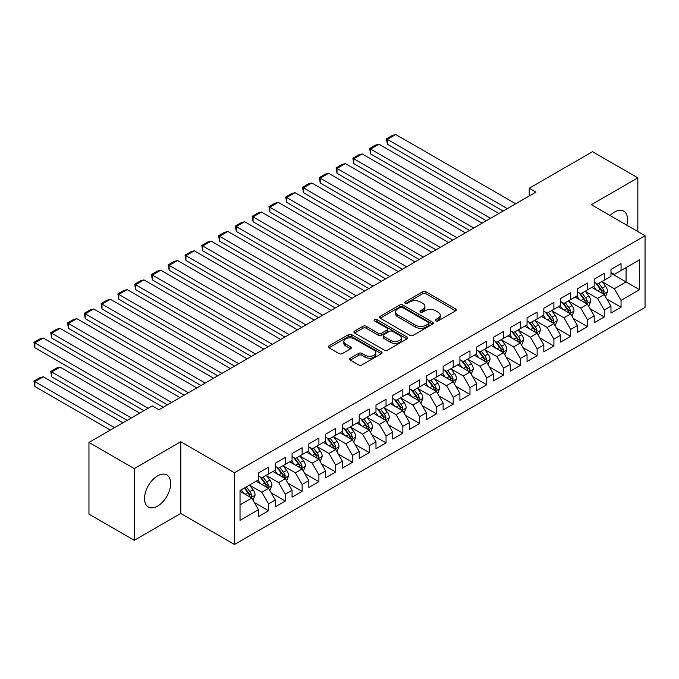 <?xml version="1.0" encoding="UTF-8"?>
<svg xmlns="http://www.w3.org/2000/svg" width="679" height="679" viewBox="0 0 679 679"><rect width="100%" height="100%" fill="white"/><g stroke="black" fill="none" stroke-linecap="round" stroke-linejoin="round"><path stroke-width="1.02" d="M435.782 320.929A1.63 0.942 0 0 0 438.091 320.929L455.601 310.821A2.334 1.341 0 0 0 456.28 309.87A2.334 1.341 0 0 0 455.601 308.92L425.945 291.8A2.334 1.341 0 0 0 422.644 291.8L405.142 301.909A1.63 0.942 0 0 0 404.659 302.571A1.63 0.942 0 0 0 405.142 303.241A1.63 0.942 0 0 0 407.451 303.241L409.709 301.926A7.452 4.303 0 0 1 420.259 301.926L422.728 303.36A7.452 4.303 0 0 1 424.91 306.399A7.452 4.303 0 0 1 422.728 309.446L420.462 310.753A1.63 0.942 0 0 0 419.987 311.415A1.63 0.942 0 0 0 420.462 312.085A1.63 0.942 0 0 0 422.771 312.085L425.037 310.778A7.452 4.303 0 0 1 435.579 310.778L438.048 312.204A7.452 4.303 0 0 1 440.238 315.251A7.452 4.303 0 0 1 438.048 318.29L435.782 319.597A1.63 0.942 0 0 0 435.307 320.267A1.63 0.942 0 0 0 435.782 320.929L435.782 319.597M157.604 506.093A18.52 10.694 120 0 0 169.699 489.78A18.52 10.694 120 0 0 166.864 474.944A18.52 10.694 120 0 0 157.604 475.86A18.52 10.694 120 0 0 145.51 492.173A18.52 10.694 120 0 0 148.353 507.009A18.52 10.694 120 0 0 157.604 506.093M626.819 225.199A18.52 10.694 120 0 0 623.755 211.161A18.52 10.694 120 0 0 614.503 212.077A18.52 10.694 120 0 0 610.073 215.523M350.313 358.198A2.334 1.341 0 0 0 349.634 359.149A2.334 1.341 0 0 0 350.313 360.099L358.639 364.903A2.334 1.341 0 0 0 361.932 364.903L381.377 353.674A2.334 1.341 0 0 0 382.056 352.724A2.334 1.341 0 0 0 381.377 351.773L351.714 334.654A2.334 1.341 0 0 0 348.42 334.654L328.984 345.874A2.334 1.341 0 0 0 328.297 346.825A2.334 1.341 0 0 0 328.984 347.775L339.033 353.581A2.334 1.341 0 0 0 342.326 353.581L350.644 348.777A2.334 1.341 0 0 0 351.332 347.826A2.334 1.341 0 0 0 350.644 346.876L345.662 343.998A6.23 3.599 0 0 1 343.837 341.452A6.23 3.599 0 0 1 347.682 338.125A6.23 3.599 0 0 1 354.48 338.906L374.002 350.177A6.23 3.599 0 0 1 375.827 352.724A6.23 3.599 0 0 1 371.982 356.051A6.23 3.599 0 0 1 365.183 355.27L361.932 353.394A2.334 1.341 0 0 0 358.639 353.394L350.313 358.198L350.313 360.099M134.272 468.595L134.272 540.306L180.767 513.46L180.767 441.749L134.272 468.595L88.957 442.428L152.232 405.889L158.945 409.768L535.943 192.115L529.23 188.236L529.23 195.985M180.767 441.749L234.484 472.762L645.05 235.723L645.05 307.434L234.484 544.473L234.484 472.762M637.836 231.556L637.836 177.864L591.341 204.71L645.05 235.723M637.836 177.864L592.512 151.697L529.23 188.236M409.878 335.316A2.334 1.341 0 0 0 413.172 335.316L432.616 324.095A2.334 1.341 0 0 0 433.295 323.145A2.334 1.341 0 0 0 432.616 322.194L402.961 305.066A2.334 1.341 0 0 0 399.659 305.066L380.223 316.295A2.334 1.341 0 0 0 379.536 317.246A2.334 1.341 0 0 0 380.223 318.196L409.878 335.316M375.19 321.286A1.63 0.942 0 0 1 376.845 321.515L406.959 338.906L387.556 350.109A2.334 1.341 0 0 1 384.255 350.109L354.599 332.99L354.599 331.089A2.334 1.341 0 0 0 353.92 332.039A2.334 1.341 0 0 0 354.599 332.99M354.599 331.089L362.917 326.285A2.334 1.341 0 0 1 366.219 326.285L378.245 333.228A2.334 1.341 0 0 0 381.539 333.228L387.055 330.036A2.334 1.341 0 0 0 387.743 329.086A2.334 1.341 0 0 0 387.055 328.135L374.536 320.904A1.63 0.942 0 0 1 374.061 320.242A1.63 0.942 0 0 1 375.063 319.368A1.63 0.942 0 0 1 376.845 319.571L406.993 336.979A2.334 1.341 0 0 1 407.68 337.93A2.334 1.341 0 0 1 406.993 338.889L406.993 336.979M610.973 273.221L626.08 281.946L626.08 267.602L639.508 259.853L621.047 270.514L621.047 263.63L610.973 269.444L610.973 276.328L604.259 280.198L604.259 273.323L594.193 279.137L594.193 286.012L587.479 289.891L587.479 283.016L577.405 288.83L577.405 295.704L570.691 299.583L570.691 292.7L560.616 298.514L560.616 305.397L553.903 309.276L553.903 302.393L543.837 308.207L543.837 315.09L537.123 318.969L537.123 312.085L527.048 317.899L527.048 324.783L520.335 328.653L520.335 321.778L510.269 327.592L510.269 334.467L503.546 338.346L503.546 331.462L493.48 337.276L493.48 344.16L486.767 348.038L486.767 341.155L476.692 346.969L476.692 353.852L469.978 357.731L469.978 350.848L459.912 356.662L459.912 363.545L453.199 367.415L453.199 360.541L443.124 366.354L443.124 373.238L436.41 377.108L436.41 370.233L426.336 376.047L426.336 382.922L419.622 386.801L419.622 379.917L409.556 385.731L409.556 392.615L402.842 396.494L402.842 389.61L392.768 395.424L392.768 402.308L386.054 406.186L386.054 399.303L375.979 405.117L375.979 412L369.266 415.871L369.266 408.996L359.199 414.81L359.199 421.684L352.486 425.563L352.486 418.68L342.411 424.502L342.411 431.377L335.698 435.256L335.698 428.373L325.623 434.187L325.623 441.07L318.909 444.949L318.909 438.065L308.843 443.879L308.843 450.763L302.13 454.633L302.13 447.758L292.055 453.572L292.055 460.455L285.341 464.326L285.341 457.451L275.275 463.265L275.275 470.14L268.553 474.018L268.553 467.135L258.487 472.949L258.487 479.832L240.026 490.493L240.026 520.343L258.487 509.683L251.773 498.055L240.026 491.265M639.508 259.853L639.508 289.695L621.047 300.356L614.334 288.728L602.163 281.7M606.865 299.049L621.047 307.239L621.047 300.356M621.047 307.239L610.973 313.053L610.973 306.17L604.259 310.048L597.545 298.421L585.374 291.393M590.076 308.741L604.259 316.932L604.259 310.048M604.259 316.932L594.193 322.746L594.193 315.862L587.479 319.741L580.766 308.113L568.595 301.086M573.297 318.434L587.479 326.624L587.479 319.741M587.479 326.624L577.405 332.438L577.405 325.555L570.691 329.434L563.977 317.806L551.806 310.778M556.508 328.127L570.691 336.309L570.691 329.434M570.691 336.309L560.616 342.123L560.616 335.248L553.903 339.118L547.189 327.49L535.027 320.471M539.72 337.811L553.903 346.001L553.903 339.118M553.903 346.001L543.837 351.815L543.837 344.94L537.123 348.811L530.409 337.183L518.238 330.155M522.94 347.504L537.123 355.694L537.123 348.811M537.123 355.694L527.048 361.508L527.048 354.625L520.335 358.504L513.621 346.876L501.45 339.848M506.152 357.196L520.335 365.387L520.335 358.504M520.335 365.387L510.269 371.201L510.269 364.317L503.546 368.196L496.833 356.568L484.67 349.541M489.364 366.889L503.546 375.08L503.546 368.196M503.546 375.08L493.48 380.894L493.48 374.01L486.767 377.889L480.053 366.253L467.882 359.233M472.584 376.573L486.767 384.764L486.767 377.889M486.767 384.764L476.692 390.578L476.692 383.703L469.978 387.573L463.265 375.945L451.094 368.918M455.796 386.266L469.978 394.457L469.978 387.573M469.978 394.457L459.912 400.271L459.912 393.387L453.199 397.266L446.476 385.638L434.314 378.61M439.007 395.959L453.199 404.149L453.199 397.266M453.199 404.149L443.124 409.963L443.124 403.08L436.41 406.959L429.697 395.331L417.526 388.303M422.228 405.652L436.41 413.842L436.41 406.959M436.41 413.842L426.336 419.656L426.336 412.773L419.622 416.651L412.908 405.024L400.737 397.996M405.439 415.344L419.622 423.526L419.622 416.651M419.622 423.526L409.556 429.34L409.556 422.465L402.842 426.344L396.129 414.708L383.958 407.689M388.66 425.029L402.842 433.219L402.842 426.344M402.842 433.219L392.768 439.033L392.768 432.158L386.054 436.028L379.34 424.4L367.169 417.373M371.871 434.721L386.054 442.912L386.054 436.028M386.054 442.912L375.979 448.726L375.979 441.842L369.266 445.721L362.552 434.093L350.381 427.066M355.083 444.414L369.266 452.604L369.266 445.721M369.266 452.604L359.199 458.418L359.199 451.535L352.486 455.414L345.772 443.786L333.601 436.758M338.303 454.107L352.486 462.297L352.486 455.414M352.486 462.297L342.411 468.111L342.411 461.228L335.698 465.107L328.984 453.47L316.813 446.451M321.515 463.799L335.698 471.981L335.698 465.107M335.698 471.981L325.623 477.795L325.623 470.92L318.909 474.791L312.196 463.163L300.033 456.135M304.727 473.484L318.909 481.674L318.909 474.791M318.909 481.674L308.843 487.488L308.843 480.605L302.13 484.483L295.416 472.856L283.245 465.828M287.947 483.176L302.13 491.367L302.13 484.483M302.13 491.367L292.055 497.181L292.055 490.297L285.341 494.176L278.628 482.548L266.457 475.521M271.159 492.869L285.341 501.06L285.341 494.176M285.341 501.06L275.275 506.874L275.275 499.99L268.553 503.869L261.839 492.241L249.677 485.213M254.37 502.562L268.553 510.744L268.553 503.869M268.553 510.744L258.487 516.566L258.487 509.683M258.487 475.954L261.839 477.897L268.553 474.018M240.026 504.836L251.773 498.055M275.275 466.269L278.628 468.204L285.341 464.326M261.839 492.241L268.553 488.362L256.136 481.19M275.275 499.99L268.553 488.362M292.055 456.577L295.416 458.512L302.13 454.633M278.628 482.548L285.341 478.67L272.924 471.498M292.055 490.297L285.341 478.67M308.843 446.884L312.196 448.819L318.909 444.949M295.416 472.856L302.13 468.977L289.704 461.805M308.843 480.605L302.13 468.977M325.623 437.191L328.984 439.135L335.698 435.256M312.196 463.163L318.909 459.293L306.492 452.121M325.623 470.92L318.909 459.293M342.411 427.498L345.772 429.442L352.486 425.563M328.984 453.47L335.698 449.6L323.28 442.428M342.411 461.228L335.698 449.6M359.199 417.814L362.552 419.749L369.266 415.871M345.772 443.786L352.486 439.907L340.06 432.735M359.199 451.535L352.486 439.907M375.979 408.121L379.34 410.057L386.054 406.186M362.552 434.093L369.266 430.214L356.848 423.042M375.979 441.842L369.266 430.214M392.768 398.429L396.129 400.372L402.842 396.494M379.34 424.4L386.054 420.522L373.637 413.35M392.768 432.158L386.054 420.522M409.556 388.736L412.908 390.68L419.622 386.801M396.129 414.708L402.842 410.837L390.417 403.666M409.556 422.465L402.842 410.837M426.336 379.052L429.697 380.987L436.41 377.108M412.908 405.024L419.622 401.145L407.205 393.973M426.336 412.773L419.622 401.145M443.124 369.359L446.476 371.294L453.199 367.415M429.697 395.331L436.41 391.452L423.985 384.28M443.124 403.08L436.41 391.452M459.912 359.666L463.265 361.601L469.978 357.731M446.476 385.638L453.199 381.759L440.773 374.587M459.912 393.387L453.199 381.759M476.692 349.974L480.053 351.917L486.767 348.038M463.265 375.945L469.978 372.075L457.561 364.903M476.692 383.703L469.978 372.075M493.48 340.281L496.833 342.224L503.546 338.346M480.053 366.253L486.767 362.382L474.341 355.21M493.48 374.01L486.767 362.382M510.269 330.597L513.621 332.532L520.335 328.653M496.833 356.568L503.546 352.69L491.129 345.518M510.269 364.317L503.546 352.69M527.048 320.904L530.409 322.839L537.123 318.969M513.621 346.876L520.335 342.997L507.917 335.825M527.048 354.625L520.335 342.997M543.837 311.211L547.189 313.146L553.903 309.276M530.409 337.183L537.123 333.304L524.697 326.132M543.837 344.94L537.123 333.304M560.616 301.518L563.977 303.462L570.691 299.583M547.189 327.49L553.903 323.62L541.486 316.448M560.616 335.248L553.903 323.62M577.405 291.834L580.766 293.769L587.479 289.891M563.977 317.806L570.691 313.927L558.274 306.755M577.405 325.555L570.691 313.927M594.193 282.141L597.545 284.077L604.259 280.198M580.766 308.113L587.479 304.234L575.054 297.062M594.193 315.862L587.479 304.234M610.973 272.449L614.334 274.384L621.047 270.514M597.545 298.421L604.259 294.542L591.842 287.37M610.973 306.17L604.259 294.542M88.957 442.428L88.957 514.139L134.272 540.306M180.767 513.46L234.484 544.473M614.334 288.728L626.08 281.946L639.508 289.695M436.436 321.159L438.048 320.233A7.452 4.303 0 0 0 440.238 317.186L440.238 315.251M424.91 306.399L424.91 308.342A7.452 4.303 0 0 1 422.728 311.381L421.116 312.315M455.567 310.838L425.945 293.735A2.334 1.341 0 0 0 422.644 293.735L405.796 303.471M432.582 324.112L402.961 307.01A2.334 1.341 0 0 0 399.659 307.01L380.248 318.213L380.223 316.295M428.491 323.807A1.63 0.942 0 0 0 428.975 323.145A1.63 0.942 0 0 0 428.491 322.474L402.46 307.451A1.63 0.942 0 0 0 400.16 307.451L397.767 308.826A7.452 4.303 0 0 0 395.585 311.873A7.452 4.303 0 0 0 397.767 314.912L415.565 325.19A7.452 4.303 0 0 0 426.106 325.19L428.491 323.807L428.491 325.75A1.63 0.942 0 0 0 428.975 325.08L428.975 323.145M395.585 311.873L395.585 313.808A7.452 4.303 0 0 0 397.767 316.855L397.767 314.912M428.491 325.75L426.106 327.125A7.452 4.303 0 0 1 415.565 327.125L397.767 316.855M354.633 333.007L362.917 328.22L362.917 326.285M387.743 329.086L387.743 331.029A2.334 1.341 0 0 1 387.055 331.98L381.539 335.163A2.334 1.341 0 0 1 378.245 335.163L366.219 328.22A2.334 1.341 0 0 0 362.917 328.22M390.722 340.434A6.23 3.599 0 0 0 397.521 341.214A6.23 3.599 0 0 0 401.365 337.887A6.23 3.599 0 0 0 399.541 335.341L392.657 331.369A2.334 1.341 0 0 0 389.364 331.369L383.847 334.56A2.334 1.341 0 0 0 383.16 335.511A2.334 1.341 0 0 0 383.847 336.461L390.722 340.434L390.722 342.369A6.23 3.599 0 0 0 397.521 343.15A6.23 3.599 0 0 0 401.365 339.823L401.365 337.887M383.16 335.511L383.16 337.446A2.334 1.341 0 0 0 383.847 338.397L383.847 336.461M390.722 342.369L383.847 338.397M375.827 352.724L375.827 354.667A6.23 3.599 0 0 1 371.982 357.986A6.23 3.599 0 0 1 365.183 357.205L361.932 355.329A2.334 1.341 0 0 0 358.639 355.329L350.347 360.116M343.837 341.452L343.837 343.396A6.23 3.599 0 0 0 345.662 345.934L345.662 343.998M350.619 348.794L345.662 345.934M381.343 353.691L351.714 336.589A2.334 1.341 0 0 0 348.42 336.589L329.009 347.801M605.507 296.698L607.586 291.614A6.289 3.633 -120 0 0 605.575 286.258L602.01 281.496M596.332 289.967L593.616 286.343M387.361 182.982L469.562 230.436L353.793 163.597L352.868 158.224L358.741 154.829L362.187 153.912L353.793 158.759L353.793 163.597M603.079 293.863L604.191 291.885A6.289 3.633 -120 0 0 602.392 288.1L598.819 283.338M596.79 283.635L601.195 289.517A3.208 1.85 60 0 1 601.772 290.493L604.191 291.885M595.678 282.999L600.372 289.262A6.289 3.633 60 0 1 602.171 293.048L602.298 293.413M507.323 208.631L387.361 139.373L387.361 144.22L503.131 211.059M515.717 203.785L395.755 134.527L387.361 139.373L386.436 138.839L392.318 135.452L395.755 134.527M387.361 144.22L386.436 138.839M588.718 306.39L590.798 301.306A6.289 3.633 -120 0 0 588.795 295.951L585.23 291.189M579.543 299.651L576.836 296.036M370.581 192.675L452.774 240.128L337.005 173.289L336.088 167.917L341.961 164.522L345.399 163.597L337.005 168.443L337.005 173.289M586.291 303.547L587.403 301.578A6.289 3.633 -120 0 0 585.604 297.792L582.039 293.031M580.002 293.328L584.407 299.21A3.208 1.85 60 0 1 584.984 300.186L587.403 301.578M578.898 292.691L583.592 298.955A6.289 3.633 60 0 1 585.391 302.741L585.519 303.106M571.93 316.075L574.018 310.999A6.289 3.633 -120 0 0 572.007 305.643L568.442 300.882M562.755 309.344L560.048 305.728M353.793 202.367L435.986 249.821L320.225 182.982L319.3 177.601L325.173 174.214L328.611 173.289L320.225 178.136L320.225 182.982M569.503 313.24L570.615 311.271A6.289 3.633 -120 0 0 568.815 307.485L565.251 302.724M563.214 303.021L567.619 308.903A3.208 1.85 60 0 1 568.204 309.87L570.615 311.271M562.11 302.384L566.804 308.648A6.289 3.633 60 0 1 568.603 312.433L568.73 312.798M490.544 218.324L370.581 149.066L370.581 153.912L486.342 220.751M498.938 213.478L378.967 144.22L370.581 149.066L369.656 148.531L375.529 145.136L378.967 144.22M370.581 153.912L369.656 148.531M473.755 228.017L352.868 158.224M482.149 223.17L362.187 153.912M555.15 325.767L557.23 320.692A6.289 3.633 -120 0 0 555.218 315.336L551.654 310.575M545.975 319.037L543.259 315.421M337.005 212.052L419.206 259.514L303.437 192.675L302.511 187.294L308.385 183.907L311.831 182.982L303.437 187.828L303.437 192.675M552.723 322.932L553.835 320.955A6.289 3.633 -120 0 0 552.035 317.178L548.471 312.416M546.434 312.713L550.839 318.587A3.208 1.85 60 0 1 551.416 319.563L553.835 320.955M545.322 312.068L550.015 318.341A6.289 3.633 60 0 1 551.815 322.118L551.942 322.483M538.362 335.46L540.442 330.384A6.289 3.633 -120 0 0 538.439 325.02L534.874 320.267M529.187 328.729L526.48 325.114M320.225 221.744L402.418 269.198L286.648 202.367L285.732 196.986L291.605 193.591L295.042 192.675L286.648 197.521L286.648 202.367M535.935 332.625L537.047 330.648A6.289 3.633 -120 0 0 535.247 326.862L531.682 322.109M529.645 322.406L534.05 328.28A3.208 1.85 60 0 1 534.636 329.256L537.047 330.648M528.542 321.761L533.236 328.025A6.289 3.633 60 0 1 535.035 331.81L535.162 332.175M456.975 237.709L336.088 167.917M465.361 232.863L345.399 163.597M440.187 247.394L319.3 177.601M448.581 242.556L328.611 173.289M521.574 345.153L523.662 340.069A6.289 3.633 -120 0 0 521.65 334.713L518.085 329.952M512.407 338.422L509.691 334.798M303.437 231.437L385.63 278.891L269.869 212.052L268.943 206.679L274.817 203.284L278.263 202.367L269.869 207.205L269.869 212.052M519.146 342.318L520.258 340.34A6.289 3.633 -120 0 0 518.459 336.555L514.894 331.793M512.857 332.09L517.262 337.972A3.208 1.85 60 0 1 517.848 338.948L520.258 340.34M511.754 331.454L516.447 337.718A6.289 3.633 60 0 1 518.247 341.503L518.374 341.868M423.399 257.086L302.511 187.294M431.793 252.24L311.831 182.982M504.794 354.837L506.874 349.761A6.289 3.633 -120 0 0 504.862 344.406L501.297 339.644M495.619 348.106L492.912 344.491M286.648 241.13L368.85 288.583L253.08 221.744L252.155 216.363L258.037 212.977L261.474 212.052L253.08 216.898L253.08 221.744M502.367 352.002L503.479 350.033A6.289 3.633 -120 0 0 501.679 346.248L498.114 341.486M496.077 341.783L500.482 347.665A3.208 1.85 60 0 1 501.06 348.633L503.479 350.033M494.966 341.147L499.659 347.41A6.289 3.633 60 0 1 501.467 351.196L501.594 351.561M406.619 266.779L285.732 196.986M415.005 261.933L295.042 192.675M488.006 364.53L490.085 359.454A6.289 3.633 -120 0 0 488.082 354.099L484.517 349.337M478.831 357.799L476.123 354.183M269.869 250.823L352.062 298.276L236.292 231.437L235.375 226.056L241.249 222.67L244.686 221.744L236.292 226.591L236.292 231.437M485.578 361.695L486.69 359.717A6.289 3.633 -120 0 0 484.891 355.94L481.326 351.179M479.289 351.476L483.694 357.358A3.208 1.85 60 0 1 484.28 358.325L486.69 359.717M478.186 350.839L482.879 357.103A6.289 3.633 60 0 1 484.679 360.888L484.806 361.245M389.831 276.472L268.943 206.679M398.225 271.625L278.263 202.367M471.226 374.222L473.305 369.147A6.289 3.633 -120 0 0 471.294 363.791L467.729 359.03M462.051 367.492L459.335 363.876M253.08 260.507L335.282 307.969L219.512 241.13L218.587 235.749L224.46 232.354L227.906 231.437L219.512 236.284L219.512 241.13M468.799 371.388L469.91 369.41A6.289 3.633 -120 0 0 468.103 365.625L464.538 360.872M462.509 361.169L466.906 367.042A3.208 1.85 60 0 1 467.491 368.018L469.91 369.41M461.397 360.524L466.091 366.796A6.289 3.633 60 0 1 467.89 370.573L468.018 370.938M373.043 286.165L252.155 216.363M381.437 281.318L261.474 212.052M454.438 383.915L456.517 378.831A6.289 3.633 -120 0 0 454.514 373.475L450.941 368.722M445.263 377.184L442.555 373.56M236.292 270.2L318.493 317.653L202.724 250.823L201.799 245.442L207.681 242.047L211.118 241.13L202.724 245.976L202.724 250.823M452.01 381.08L453.122 379.103A6.289 3.633 -120 0 0 451.323 375.317L447.758 370.556M445.721 370.853L450.126 376.735A3.208 1.85 60 0 1 450.703 377.711L453.122 379.103M444.618 370.216L449.303 376.48A6.289 3.633 60 0 1 451.111 380.265L451.238 380.63M356.263 295.849L235.375 226.056M364.648 291.002L244.686 221.744M437.649 393.608L439.729 388.524A6.289 3.633 -120 0 0 437.726 383.168L434.161 378.407M428.474 386.869L425.767 383.253M219.512 279.892L301.705 327.346L185.944 260.507L185.019 255.134L190.892 251.739L194.33 250.823L185.944 255.66L185.944 260.507M435.222 390.764L436.334 388.795A6.289 3.633 -120 0 0 434.535 385.01L430.97 380.248M428.933 380.546L433.338 386.427A3.208 1.85 60 0 1 433.923 387.403L436.334 388.795M427.829 379.909L432.523 386.173A6.289 3.633 60 0 1 434.322 389.958L434.45 390.323M339.475 305.542L218.587 235.749M347.869 300.695L227.906 231.437M420.87 403.292L422.949 398.217A6.289 3.633 -120 0 0 420.938 392.861L417.373 388.099M411.695 396.561L408.979 392.946M202.724 289.585L284.925 337.039L169.156 270.2L168.231 264.818L174.104 261.432L177.55 260.507L169.156 265.353L169.156 270.2M418.442 400.457L419.554 398.488A6.289 3.633 -120 0 0 417.746 394.703L414.182 389.941M412.153 390.238L416.55 396.12A3.208 1.85 60 0 1 417.135 397.088L419.554 398.488M411.041 389.602L415.735 395.865A6.289 3.633 60 0 1 417.534 399.651L417.661 400.016M322.686 315.234L201.799 245.442M331.08 310.388L211.118 241.13M404.081 412.985L406.161 407.909A6.289 3.633 -120 0 0 404.158 402.554L400.585 397.792M394.906 406.254L392.199 402.639M185.944 299.269L268.137 346.731L152.368 279.892L151.442 274.511L157.324 271.125L160.762 270.2L152.368 275.046L152.368 279.892M401.654 410.15L402.766 408.172A6.289 3.633 -120 0 0 400.966 404.395L397.402 399.634M395.365 399.931L399.77 405.804A3.208 1.85 60 0 1 400.347 406.78L402.766 408.172M394.261 399.286L398.955 405.558A6.289 3.633 60 0 1 400.754 409.335L400.882 409.7M305.906 324.927L185.019 255.134M314.301 320.081L194.33 250.823M387.293 422.678L389.373 417.602A6.289 3.633 -120 0 0 387.369 412.238L383.805 407.485M378.118 415.947L375.411 412.331M169.156 308.962L251.349 356.424L135.588 289.585L134.663 284.204L140.536 280.809L143.973 279.892L135.588 284.739L135.588 289.585M384.866 419.843L385.978 417.865A6.289 3.633 -120 0 0 384.178 414.08L380.613 409.327M378.576 409.624L382.981 415.497A3.208 1.85 60 0 1 383.567 416.473L385.978 417.865M377.473 408.979L382.167 415.242A6.289 3.633 60 0 1 383.966 419.028L384.093 419.393M289.118 334.611L168.231 264.818M297.512 329.773L177.55 260.507M370.513 432.37L372.593 427.286A6.289 3.633 -120 0 0 370.581 421.931L367.016 417.169M361.338 425.64L358.622 422.015M152.368 318.655L234.569 366.108L118.8 299.269L117.874 293.897L123.748 290.502L127.194 289.585L118.8 294.431L118.8 299.269M368.086 429.535L369.198 427.558A6.289 3.633 -120 0 0 367.398 423.772L363.825 419.011M361.797 419.308L366.202 425.19A3.208 1.85 60 0 1 366.779 426.166L369.198 427.558M360.685 418.671L365.378 424.935A6.289 3.633 60 0 1 367.178 428.721L367.305 429.086M272.33 344.304L151.442 274.511M280.724 339.458L160.762 270.2M353.725 442.054L355.804 436.979A6.289 3.633 -120 0 0 353.801 431.623L350.237 426.862M344.55 435.324L341.843 431.708M135.588 328.347L217.781 375.801L102.011 308.962L101.095 303.589L106.968 300.194L110.405 299.269L102.011 304.116L102.011 308.962M351.298 439.22L352.409 437.251A6.289 3.633 -120 0 0 350.61 433.465L347.045 428.704M345.008 429.001L349.413 434.883A3.208 1.85 60 0 1 349.999 435.85L352.409 437.251M343.905 428.364L348.599 434.628A6.289 3.633 60 0 1 350.398 438.413L350.525 438.778M255.55 353.997L134.663 284.204M263.944 349.15L143.973 279.892M336.937 451.747L339.025 446.672A6.289 3.633 -120 0 0 337.013 441.316L333.448 436.555M327.762 445.017L325.054 441.401M118.8 338.04L200.992 385.494L85.231 318.655L84.306 313.274L90.18 309.887L93.626 308.962L85.231 313.808L85.231 318.655M334.509 448.912L335.621 446.943A6.289 3.633 -120 0 0 333.822 443.158L330.257 438.396M328.22 438.693L332.625 444.575A3.208 1.85 60 0 1 333.211 445.543L335.621 446.943M327.117 438.057L331.81 444.321A6.289 3.633 60 0 1 333.61 448.106L333.737 448.463M238.762 363.689L117.874 293.897M247.156 358.843L127.194 289.585M320.157 461.44L322.236 456.364A6.289 3.633 -120 0 0 320.225 451.009L316.66 446.247M310.982 454.709L308.266 451.094M102.011 347.724L184.213 395.186L68.443 328.347L67.518 322.966L73.391 319.571L76.837 318.655L68.443 323.501L68.443 328.347M317.73 458.605L318.841 456.627A6.289 3.633 -120 0 0 317.042 452.851L313.477 448.089M311.44 448.386L315.845 454.259A3.208 1.85 60 0 1 316.422 455.236L318.841 456.627M310.328 447.741L315.022 454.013A6.289 3.633 60 0 1 316.821 457.79L316.949 458.155M221.982 373.382L101.095 303.589M230.368 368.536L110.405 299.269M303.369 471.133L305.448 466.049A6.289 3.633 -120 0 0 303.445 460.693L299.88 455.94M294.194 464.402L291.486 460.778M85.231 357.417L167.424 404.871L51.655 338.04L50.738 332.659L56.612 329.264L60.049 328.347L51.655 333.194L51.655 338.04M300.941 468.298L302.053 466.32A6.289 3.633 -120 0 0 300.254 462.535L296.689 457.773M294.652 458.07L299.057 463.952A3.208 1.85 60 0 1 299.643 464.928L302.053 466.32M293.549 457.434L298.242 463.698A6.289 3.633 60 0 1 300.042 467.483L300.169 467.848M205.194 383.066L84.306 313.274M213.588 378.22L93.626 308.962M286.58 480.825L288.668 475.741A6.289 3.633 -120 0 0 286.657 470.386L283.092 465.624M277.414 474.095L274.698 470.471M68.443 367.11L143.923 410.685L34.875 347.724L33.95 342.352L39.823 338.957L43.269 338.04L34.875 342.878L34.875 347.724M284.153 477.982L285.273 476.013A6.289 3.633 -120 0 0 283.466 472.228L279.901 467.466M277.864 467.763L282.269 473.645A3.208 1.85 60 0 1 282.854 474.621L285.273 476.013M276.76 467.127L281.454 473.39A6.289 3.633 60 0 1 283.253 477.176L283.381 477.541M188.406 392.759L67.518 322.966M196.8 387.913L76.837 318.655M269.801 490.51L271.88 485.434A6.289 3.633 -120 0 0 269.869 480.078L266.304 475.317M131.336 417.958L51.655 371.956L60.049 367.11L139.73 413.112M260.626 483.779L257.918 480.163M51.655 376.803L50.738 371.421L51.655 371.956L51.655 376.803L127.143 420.377M267.373 487.675L268.485 485.706A6.289 3.633 -120 0 0 266.686 481.92L263.121 477.159M261.084 477.456L265.489 483.338A3.208 1.85 60 0 1 266.066 484.305L268.485 485.706M259.972 476.819L264.666 483.083A6.289 3.633 60 0 1 266.474 486.868L266.601 487.233M50.738 371.421L56.612 368.026L60.049 367.11M171.626 402.452L50.738 332.659M180.011 397.605L60.049 328.347M253.012 500.202L255.092 495.127A6.289 3.633 -120 0 0 253.089 489.771L249.524 485.01M114.556 427.651L34.875 381.649L43.269 376.803L122.941 422.805M243.837 493.472L241.13 489.856M34.875 386.495L33.95 381.114L34.875 381.649L34.875 386.495L110.354 430.07M250.585 497.368L251.697 495.39A6.289 3.633 -120 0 0 249.897 491.613L246.333 486.851M244.754 487.76L248.701 493.022A3.208 1.85 60 0 1 249.286 493.998L251.697 495.39M244.321 488.014L247.886 492.776A6.289 3.633 60 0 1 249.685 496.553L249.813 496.918M33.95 381.114L39.823 377.719L43.269 376.803M148.124 408.266L33.95 342.352M163.232 407.298L43.269 338.04M438.048 320.233L438.048 318.29M420.462 312.085L420.462 310.753M422.728 311.381L422.728 309.446M405.142 303.241L405.142 301.909M422.644 293.735L422.644 291.8M425.945 293.735L425.945 291.8M455.601 310.821L455.601 308.92M399.659 307.01L399.659 305.066M402.961 307.01L402.961 305.066M432.616 324.095L432.616 322.194M415.565 327.125L415.565 325.19M426.106 327.125L426.106 325.19M366.219 328.22L366.219 326.285M378.245 335.163L378.245 333.228M381.539 335.163L381.539 333.228M387.055 331.98L387.055 330.036M376.845 321.515L376.845 319.571M358.639 355.329L358.639 353.394M361.932 355.329L361.932 353.394M365.183 357.205L365.183 355.27M350.644 348.777L350.644 346.876M328.984 347.775L328.984 345.874M348.42 336.589L348.42 334.654M351.714 336.589L351.714 334.654M381.377 353.674L381.377 351.773M603.47 294.092L607.544 291.741M602.392 288.1L605.575 286.258M597.749 290.782L600.372 289.262M586.69 303.776L590.755 301.434M585.604 297.792L588.795 295.951M580.961 300.474L583.592 298.955M569.902 313.469L573.976 311.118M568.815 307.485L572.007 305.643M564.173 310.167L566.804 308.648M553.113 323.162L557.187 320.811M552.035 317.178L555.218 315.336M547.393 319.851L550.015 318.341M536.334 332.854L540.399 330.503M535.247 326.862L538.439 325.02M530.605 329.544L533.236 328.025M519.545 342.547L523.619 340.196M518.459 336.555L521.65 334.713M513.816 339.237L516.447 337.718M502.766 352.231L506.831 349.88M501.679 346.248L504.862 344.406M497.036 348.93L499.659 347.41M485.977 361.924L490.043 359.573M484.891 355.94L488.082 354.099M480.248 358.614L482.879 357.103M469.189 371.617L473.263 369.266M468.103 365.625L471.294 363.791M463.46 368.307L466.091 366.796M452.409 381.309L456.475 378.958M451.323 375.317L454.514 373.475M446.68 377.999L449.303 376.48M435.621 390.994L439.695 388.651M434.535 385.01L437.726 383.168M429.892 387.692L432.523 386.173M418.833 400.686L422.907 398.335M417.746 394.703L420.938 392.861M413.112 397.385L415.735 395.865M402.053 410.379L406.118 408.028M400.966 404.395L404.158 402.554M396.324 407.069L398.955 405.558M385.265 420.072L389.339 417.721M384.178 414.08L387.369 412.238M379.536 416.762L382.167 415.242M368.476 429.765L372.55 427.414M367.398 423.772L370.581 421.931M362.756 426.454L365.378 424.935M351.697 439.449L355.762 437.098M350.61 433.465L353.801 431.623M345.967 436.147L348.599 434.628M334.908 449.142L338.982 446.79M333.822 443.158L337.013 441.316M329.179 445.84L331.81 444.321M318.12 458.834L322.194 456.483M317.042 452.851L320.225 451.009M312.399 455.524L315.022 454.013M301.34 468.527L305.406 466.176M300.254 462.535L303.445 460.693M295.611 465.217L298.242 463.698M284.552 478.211L288.626 475.869M283.466 472.228L286.657 470.386M278.823 474.91L281.454 473.39M267.772 487.904L271.838 485.553M266.686 481.92L269.869 480.078M262.043 484.602L264.666 483.083M250.984 497.597L255.049 495.246M249.897 491.613L253.089 489.771M245.255 494.287L247.886 492.776"/></g></svg>
